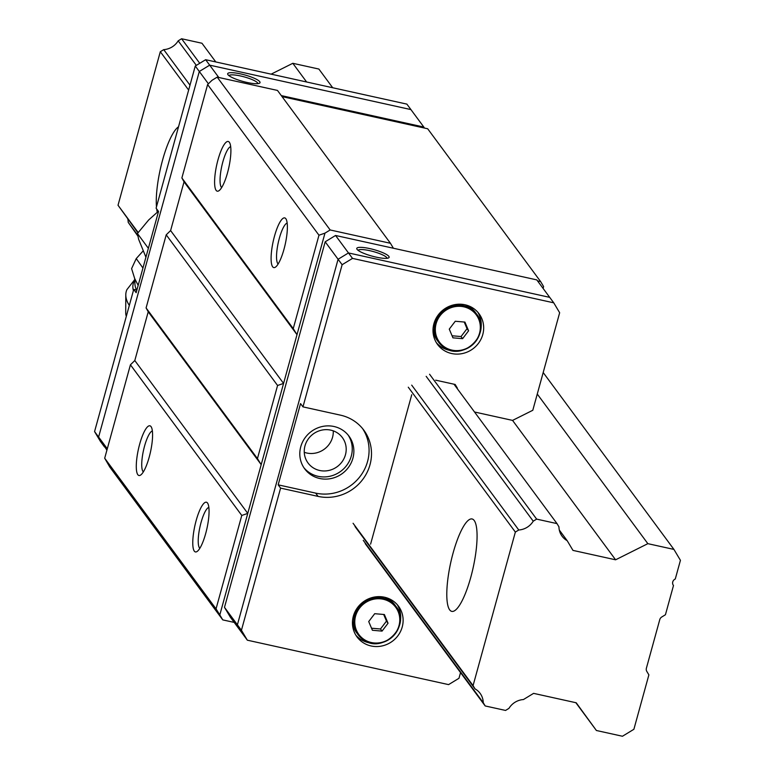 <?xml version="1.0" encoding="UTF-8"?>
<svg xmlns="http://www.w3.org/2000/svg" width="775" height="775" viewBox="0 0 775 775"><rect width="100%" height="100%" fill="white"/><g stroke="black" fill="none" stroke-linecap="round" stroke-linejoin="round"><path stroke-width="1.16" d="M178.521 126.79A47.314 11.509 -77.6 0 0 162.566 160.144A47.314 11.509 -77.6 0 0 156.472 206.847M470.812 577.181A47.314 11.509 -77.6 0 0 472.13 518.979A47.314 11.509 -77.6 0 0 453.055 553.166A47.314 11.509 -77.6 0 0 451.738 611.368A47.314 11.509 -77.6 0 0 470.812 577.181M596.392 730.496L576.212 702.78L533.587 693.363L523.425 699.554A17.631 16.73 143.5 0 0 508.962 708.36L505.552 710.442L485.179 705.947L483.242 702.683A17.631 16.73 143.5 0 0 480.103 693.334A17.631 16.73 143.5 0 0 475.007 688.868L473.07 685.604L515.356 532.076L518.766 529.993A17.631 16.73 143.5 0 0 533.229 521.188L536.639 519.114L557.012 523.609L558.959 526.864A17.631 16.73 143.5 0 0 562.088 536.213A17.631 16.73 143.5 0 0 567.184 540.679L572.967 550.395L615.602 559.802L647.852 543.663L673.93 549.417L680.431 560.325L675.277 579.012A4.301 4.078 143.5 0 0 673.494 585.512L665.434 614.749L661.763 616.987A4.301 4.078 143.5 0 0 659.777 619.603L646.389 668.224A4.301 4.078 143.5 0 0 646.786 671.363L648.878 674.87L633.882 729.294L622.461 736.25L596.392 730.496L575.844 702.692M567.184 540.679L559.317 530.042M557.012 523.609L453.976 384.197M215.789 61.942L201.965 43.245L181.602 38.75L199.747 63.298M536.639 519.114L429.573 374.248M196.327 65.381L178.182 40.833L181.602 38.75M533.229 521.188L426.163 376.33M518.766 529.993L411.699 385.136M189.991 85.172L163.728 49.639A17.631 16.73 143.5 0 0 178.182 40.833M188.645 90.055L160.309 51.712L163.728 49.639M515.356 532.076L408.28 387.209M156.695 208.979A47.314 11.509 -77.6 0 0 157.257 212.185M138.173 232.51L118.023 205.249L160.309 51.712M473.07 685.604L353.08 523.28M137.94 232.82L118.023 205.249M475.007 688.868L355.028 526.545M483.242 702.683L363.252 540.359M137.785 235.3L128.195 222.328A17.631 16.73 143.5 0 0 127.836 219.16M137.969 236.181L128.195 222.328M485.179 705.947L365.199 543.614M673.93 549.417L543.188 372.533M332.698 87.749L318.883 69.052L292.814 63.298L306.629 81.995M647.852 543.663L537.259 394.029M271.124 74.158L292.814 63.298M615.602 559.802L512.556 420.399L474.523 412M137.814 474.688A25.449 6.19 102.4 0 1 139.655 444.201A25.449 6.19 102.4 0 1 151.047 426.628A25.449 6.19 102.4 0 1 151.261 426.938A25.449 6.19 102.4 0 1 150.476 451.99A25.449 6.19 102.4 0 1 140.633 475.046A25.449 6.19 102.4 0 1 137.814 474.688M152.375 430.939A21.148 5.144 -77.6 0 0 143.666 449.626A21.148 5.144 -77.6 0 0 143.007 471.529A21.148 5.144 -77.6 0 0 143.336 471.888M194.292 551.112A25.449 6.19 102.4 0 1 196.143 520.616A25.449 6.19 102.4 0 1 207.535 503.043A25.449 6.19 102.4 0 1 207.739 503.353A25.449 6.19 102.4 0 1 206.954 528.414A25.449 6.19 102.4 0 1 197.121 551.471A25.449 6.19 102.4 0 1 194.292 551.112M208.862 507.354A21.148 5.144 -77.6 0 0 200.153 526.051A21.148 5.144 -77.6 0 0 199.485 547.944A21.148 5.144 -77.6 0 0 199.814 548.312M216.128 190.369A25.449 6.19 102.4 0 1 217.969 159.882A25.449 6.19 102.4 0 1 229.361 142.309A25.449 6.19 102.4 0 1 229.574 142.619A25.449 6.19 102.4 0 1 228.79 167.671A25.449 6.19 102.4 0 1 218.947 190.727A25.449 6.19 102.4 0 1 216.128 190.369M230.688 146.62A21.148 5.144 -77.6 0 0 221.979 165.317A21.148 5.144 -77.6 0 0 221.321 187.211A21.148 5.144 -77.6 0 0 221.65 187.569M287.176 223.045A21.148 5.144 -77.6 0 0 279.339 238.293A21.148 5.144 -77.6 0 0 277.799 263.636A21.148 5.144 -77.6 0 0 278.128 263.994M274.457 236.297A25.449 6.19 102.4 0 1 286.052 219.044A25.449 6.19 102.4 0 1 283.999 249.221A25.449 6.19 102.4 0 1 275.435 267.152A25.449 6.19 102.4 0 1 274.457 236.297M543.101 288.407L543.604 286.566L540.65 281.606L537.559 280.918M324.967 233.139L296.999 334.674L293.241 328.619L318.971 235.213L324.967 233.139L330.169 229.972L390.445 243.282L393.4 248.242M170.607 230.572L184.033 181.834L296.999 334.674L219.809 614.924L216.041 608.879L241.771 515.452L247.777 513.389L134.802 360.54L148.228 311.802L146.088 307.937L166.218 234.825L170.607 230.572L283.573 383.412L277.576 385.485L166.218 234.825M234.205 622.412L222.764 619.893L219.809 614.924M216.041 608.879L104.693 458.219L109.788 467.044L222.764 619.893M390.445 243.282L277.479 90.433L217.194 77.132L212.001 80.3L207.613 84.552L318.971 235.213M540.65 281.606L427.684 128.766L282.042 96.613M217.194 77.132L330.169 229.972M277.576 385.485L257.436 458.597L261.204 464.642L148.228 311.802M104.693 458.219L130.423 364.802L134.802 360.54M184.033 181.834L181.883 177.959L207.613 84.552M241.771 515.452L130.423 364.802M257.436 458.597L146.088 307.937M293.241 328.619L181.883 177.959M259.741 81.695A16.769 3.371 -164.6 0 1 259.499 83.216A16.769 3.371 -164.6 0 1 243.311 81.54A16.769 3.371 -164.6 0 1 227.966 74.681A16.769 3.371 -164.6 0 1 227.84 74.497A16.769 3.371 -164.6 0 1 241.054 74.003A16.769 3.371 -164.6 0 1 259.741 81.695M257.939 83.622A15.054 3.032 15.4 0 0 257.668 82.954A15.054 3.032 15.4 0 0 242.827 76.522A15.054 3.032 15.4 0 0 228.974 75.64M281.286 95.587L423.828 127.052L424.419 128.04M208.398 83.797L199.301 71.484L98.609 437.032L107.289 448.773M423.828 127.052L410.915 109.585L209.686 65.158L218.792 77.481M106.902 450.178L98.609 437.032L104.518 446.952L100.479 441.498L94.569 431.578L98.609 437.032L199.301 71.484L209.686 65.158L199.301 71.484L195.261 66.03L156.104 208.184L158.526 211.459L136.148 292.688L133.726 289.414L94.569 431.578M330.78 430.135A21.361 20.266 -36.5 0 1 342.395 437.613A21.361 20.266 -36.5 0 1 342.376 461.348A21.361 20.266 -36.5 0 1 319.668 470.483A21.361 20.266 -36.5 0 1 308.043 463.004A21.361 20.266 -36.5 0 1 308.062 439.28A21.361 20.266 -36.5 0 1 330.78 430.135M304.265 452.29A21.361 20.266 143.5 0 0 306.755 453.017A21.361 20.266 143.5 0 0 333.269 430.861M357.072 249.356A16.769 3.371 -164.6 0 1 356.946 249.172A16.769 3.371 -164.6 0 1 370.159 248.678A16.769 3.371 -164.6 0 1 388.847 256.37A16.769 3.371 -164.6 0 1 388.604 257.891A16.769 3.371 -164.6 0 1 372.417 256.215A16.769 3.371 -164.6 0 1 357.072 249.356M387.045 258.298A15.054 3.032 15.4 0 0 386.773 257.629A15.054 3.032 15.4 0 0 371.942 251.197A15.054 3.032 15.4 0 0 358.079 250.315M224.488 607.338L230.398 617.268L243.302 634.725L237.402 624.815L338.084 259.267L325.18 241.8L224.488 607.338L237.402 624.805L338.084 259.267L348.469 252.941L549.708 297.358L536.794 279.891L335.565 235.474L325.18 241.8M335.565 235.474L348.469 252.941L338.084 259.267L342.124 264.721L302.967 406.875L300.545 403.601L278.167 484.84L280.589 488.114L241.432 630.269L247.341 640.189L243.311 634.735M410.924 109.585L406.885 104.121L205.646 59.704L209.686 65.158L410.924 109.595M133.726 289.414L136.865 290.112M195.261 66.03L205.646 59.704M303.926 467.742A27.522 26.117 143.5 0 0 318.06 476.305A27.522 26.117 143.5 0 0 346.909 465.107A27.522 26.117 143.5 0 0 348.13 435.066M333.996 426.502A27.522 26.117 -36.5 0 1 348.973 436.131A27.522 26.117 -36.5 0 1 348.934 466.715A27.522 26.117 -36.5 0 1 319.678 478.485A27.522 26.117 -36.5 0 1 304.701 468.856A27.522 26.117 -36.5 0 1 304.73 438.272A27.522 26.117 -36.5 0 1 333.996 426.502M355.89 635.238A25.808 24.49 143.5 0 0 368.648 642.688A25.808 24.49 143.5 0 0 372.543 643.231M400.007 622.926A25.808 24.49 143.5 0 0 397.255 604.665M384.497 597.225A25.808 24.49 -36.5 0 1 398.534 606.253A25.808 24.49 -36.5 0 1 398.505 634.919A25.808 24.49 -36.5 0 1 371.07 645.962A25.808 24.49 -36.5 0 1 357.033 636.924A25.808 24.49 -36.5 0 1 357.062 608.259A25.808 24.49 -36.5 0 1 384.497 597.225M436.441 342.802A25.808 24.49 143.5 0 0 449.2 350.242A25.808 24.49 143.5 0 0 453.094 350.784M480.558 330.489A25.808 24.49 143.5 0 0 477.807 312.228M465.048 304.778A25.808 24.49 -36.5 0 1 479.086 313.817A25.808 24.49 -36.5 0 1 479.057 342.482A25.808 24.49 -36.5 0 1 451.622 353.526A25.808 24.49 -36.5 0 1 437.584 344.488A25.808 24.49 -36.5 0 1 437.613 315.822A25.808 24.49 -36.5 0 1 465.048 304.778M553.747 302.822L549.708 297.358L348.469 252.941L352.509 258.395L553.747 302.822L559.657 312.742L532.793 410.275L512.566 420.399M460.534 672.603L458.965 678.29L448.58 684.616L247.341 640.189M237.402 624.815L241.432 630.269M352.509 258.395L342.124 264.721M302.967 406.875L340.438 415.148A43.012 40.813 -36.5 0 1 363.843 430.202A43.012 40.813 -36.5 0 1 363.795 477.991A43.012 40.813 -36.5 0 1 318.07 496.387L280.589 488.114M411.748 394.737L370.595 544.137M457.327 388.74A17.631 16.73 -36.5 0 1 457.327 388.091L455.167 384.468L435.676 380.167M278.167 484.84L315.648 493.113A43.012 40.813 143.5 0 0 360.753 475.579A43.012 40.813 143.5 0 0 362.584 428.594M457.327 388.091L454.547 384.323M382.056 631.112L372.397 630.269L368.716 621.56L374.713 613.693L384.371 614.527L388.043 623.236L382.056 631.112L380.486 628.99L371.545 628.215M388.043 623.236L386.483 621.114L380.486 628.99M383.683 614.488L386.483 621.114M462.607 338.665L452.939 337.832L449.267 329.123L455.264 321.257L464.923 322.09L468.594 330.799L462.607 338.665L461.038 336.553L452.096 335.769M468.594 330.799L467.034 328.677L461.038 336.553M464.235 322.051L467.034 328.677M158.391 211.275L148.703 219.935L137.427 233.517L138.628 239.272L143.297 250.751L136.235 258.588L131.595 268.634L134.656 278.467L138.163 285.403M133.407 290.586A25.284 16.401 -155.2 0 1 134.947 280.153M134.86 279.436L126.926 289.618A28.384 18.416 24.8 0 0 125.792 294.858A28.384 18.416 24.8 0 0 129.328 305.408M125.792 294.858L125.715 312.722A20.644 13.388 24.8 0 0 126.306 316.355M137.427 233.517L148.374 248.32M143.297 250.751L145.923 257.213M136.235 258.588L142.949 268.014M318.07 496.387L315.648 493.113M363.456 639.046A22.911 21.739 143.5 0 0 395.037 633.611A22.911 21.739 143.5 0 0 391.094 602.747A22.911 21.739 143.5 0 0 359.513 608.181A22.911 21.739 143.5 0 0 363.456 639.046M362.739 639.278A23.657 22.446 143.5 0 0 393.022 636.304A23.657 22.446 143.5 0 0 396.035 606.476A23.657 22.446 143.5 0 0 391.278 601.797A23.657 22.446 143.5 0 0 360.985 604.771A23.657 22.446 143.5 0 0 357.982 634.599A23.657 22.446 143.5 0 0 362.739 639.278M385.049 597.351L389.912 599.976L394.707 604.694A23.657 22.446 143.5 0 0 389.951 600.015A23.657 22.446 143.5 0 0 384.855 597.302M352.489 621.221A23.657 22.446 143.5 0 0 356.665 632.817L362.778 639.317C382.123 655.146 412.145 625.599 396.035 606.476L394.707 604.694M444.007 346.609A22.911 21.739 143.5 0 0 475.588 341.174A22.911 21.739 143.5 0 0 471.646 310.31A22.911 21.739 143.5 0 0 440.064 315.745A22.911 21.739 143.5 0 0 444.007 346.609M443.29 346.842A23.657 22.446 143.5 0 0 473.573 343.858A23.657 22.446 143.5 0 0 476.577 314.04A23.657 22.446 143.5 0 0 471.82 309.361A23.657 22.446 143.5 0 0 441.537 312.335A23.657 22.446 143.5 0 0 438.534 342.162A23.657 22.446 143.5 0 0 443.29 346.842M465.601 304.914L470.464 307.539L475.259 312.257A23.657 22.446 143.5 0 0 470.502 307.568A23.657 22.446 143.5 0 0 465.407 304.866M433.041 328.784A23.657 22.446 143.5 0 0 437.216 340.37L443.329 346.88C462.675 362.71 492.697 333.163 476.577 314.04L475.259 312.257M136.545 290.034A24.781 16.072 -155.2 0 1 134.947 282.497L134.647 278.457M352.48 621.424L356.665 632.817M433.031 328.978L437.216 340.37"/></g></svg>
